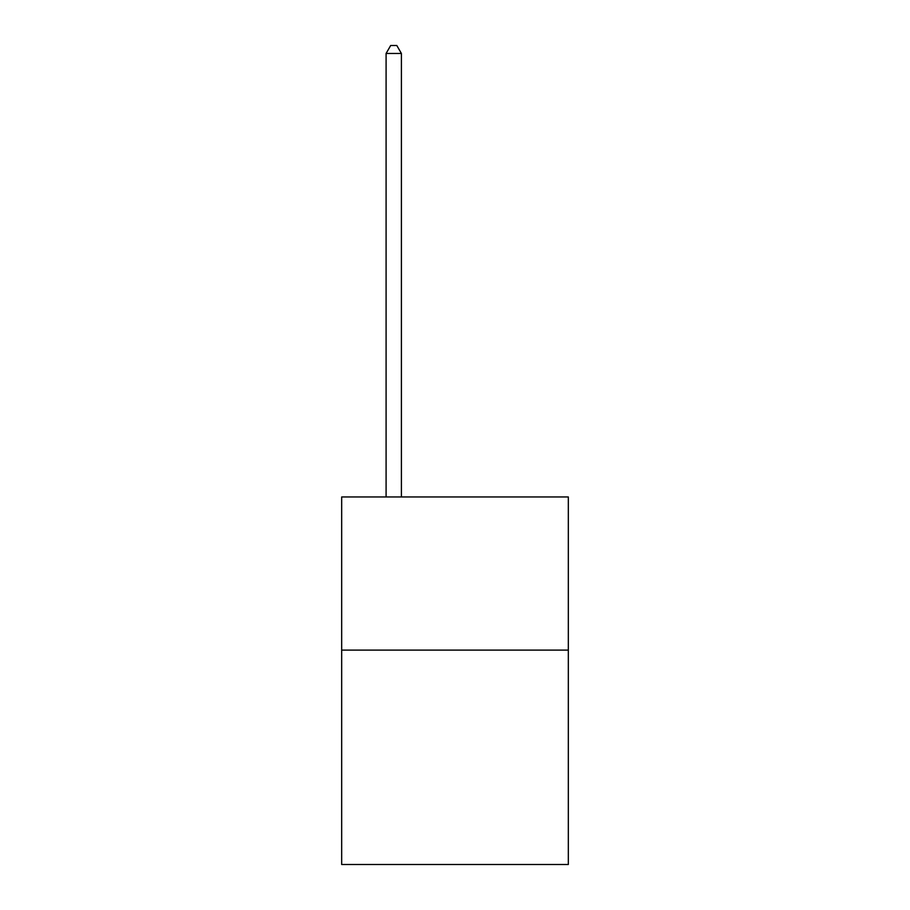 <?xml version="1.0" encoding="UTF-8"?>
<svg xmlns="http://www.w3.org/2000/svg" width="910" height="910" viewBox="0 0 910 910"><rect width="100%" height="100%" fill="white"/><g stroke="black" fill="none" stroke-linecap="round" stroke-linejoin="round"><path stroke-width="1.36" d="M568.329 650.104L568.329 864.5L341.671 864.5L341.671 496.962L568.329 496.962L568.329 650.104L341.671 650.104M401.401 496.962L401.401 53.462L386.09 53.462L386.09 496.962M386.09 53.462L390.686 45.5L396.805 45.5L401.401 53.462"/></g></svg>
